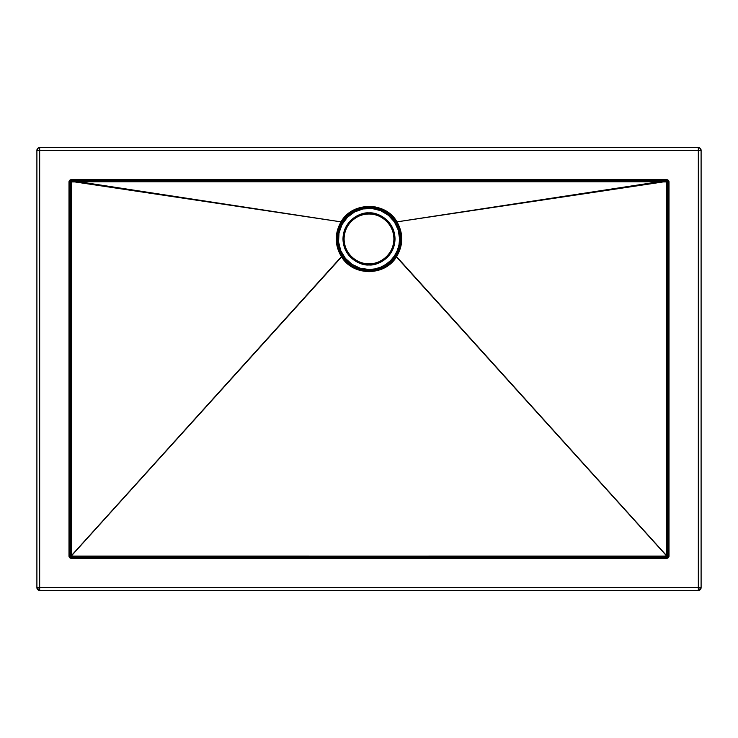<?xml version="1.0" encoding="UTF-8"?>
<svg xmlns="http://www.w3.org/2000/svg" width="738" height="738" viewBox="0 0 738 738"><rect width="100%" height="100%" fill="white"/><g stroke="black" fill="none" stroke-linecap="round" stroke-linejoin="round"><path stroke-width="1.11" d="M349.24 214.158L346.971 216.151A31.688 31.688 0 0 0 341.952 222.424L346.971 216.151L353.456 211.317L362.939 207.821L369 207.24L369 208.347C360.052 207.12 338.834 216.289 338.419 238.928C338.834 261.566 360.052 270.735 369 269.508L369 270.615C364.185 270.735 359.12 269.444 353.816 266.741C352.441 266.981 348.613 263.42 342.349 256.068A31.688 31.688 0 0 0 347.404 262.119M341.15 254.038L340.725 253.226M339.388 250.2L338.834 248.632M337.552 242.784L337.395 241.188M338.696 229.656L338.973 228.798M338.65 248.051A31.688 31.688 0 0 0 342.34 256.058L338.65 248.051L337.312 239.324C337.367 232.922 338.908 227.295 341.943 222.433L343.64 219.924M345.236 217.968L346.832 216.289M351.288 212.655L355.116 210.441M360.052 208.531L360.67 208.356M360.965 208.273L361.694 208.098M369 264.942C376.611 265.984 394.664 258.18 395.014 238.928C394.664 219.675 376.611 211.871 369 212.913L369 214.02C376.288 213.014 393.566 220.496 393.907 238.928C393.566 257.359 376.288 264.841 369 263.835L369 264.942L361.445 263.826L354.544 260.56L350.605 257.322L347.367 253.383L344.969 248.881L343.484 244.001L342.986 238.928L343.484 233.854L344.969 228.974L347.367 224.472L350.605 220.533L354.544 217.295L359.046 214.896L363.926 213.411L369 212.913L374.074 213.411L378.954 214.896L383.456 217.295L387.395 220.533L390.633 224.472L393.031 228.974L394.516 233.854L395.014 238.928L394.516 244.001L393.031 248.881L390.633 253.383L387.395 257.322L383.456 260.56L376.555 263.826L369 264.942L369 263.835A24.907 24.907 0 0 1 344.092 238.928A24.907 24.907 0 0 1 369 214.02A24.907 24.907 0 0 1 393.907 238.928A24.907 24.907 0 0 1 369 263.835C361.712 264.841 344.434 257.359 344.092 238.928C344.434 220.496 361.712 213.014 369 214.02L369 212.913C361.389 211.871 343.336 219.675 342.986 238.928C343.336 258.18 361.389 265.984 369 264.942M353.456 211.317A31.688 31.688 0 0 0 350.052 213.531M339.895 226.4A31.688 31.688 0 0 0 337.57 234.896M337.312 239.324A31.688 31.688 0 0 0 337.672 243.715M350.485 264.638A31.688 31.688 0 0 0 357.395 268.411M397.8 252.147A31.688 31.688 0 0 0 399.359 248.014L395.66 256.058L666.783 556.101L396.574 256.649L666.783 556.083L71.217 556.101L341.426 256.649L346.666 262.922L353.299 267.7L360.91 270.689L369.009 271.704L377.1 270.68L384.71 267.691L391.343 262.913L396.574 256.649C403.345 245.108 403.474 233.522 396.979 221.87L659.006 181.76L663.194 181.917L396.979 221.87L663.194 181.917L666.811 181.917L666.811 555.871L396.574 256.649L400.393 248.328L401.767 239.296L400.596 230.247L396.979 221.87C385.697 201.4 352.294 201.419 341.021 221.861L74.806 181.917L78.994 181.76L341.021 221.861L337.395 230.284L336.233 239.343L337.617 248.365L341.426 256.649L71.189 555.871L71.189 181.917L74.806 181.917L341.021 221.87L78.994 181.76L659.006 181.76L396.979 221.861L390.236 214.002L383.206 209.481L375.245 206.935L364.812 206.622L356.703 208.651L351.122 211.52L343.419 218.457L341.021 221.861L341.952 222.424C348.281 212.692 357.303 207.627 369 207.24L377.035 208.273L384.544 211.317L391.02 216.142L396.057 222.433C399.083 227.286 400.633 232.904 400.688 239.287A31.688 31.688 0 0 0 400.43 234.887M380.605 268.411A31.688 31.688 0 0 0 384.184 266.741C378.871 269.444 373.815 270.735 369 270.615C357.653 270.293 348.77 265.44 342.349 256.068L71.217 556.083L341.426 256.649C353.032 276.482 384.987 276.455 396.574 256.649L395.651 256.068C389.387 263.42 385.559 266.981 384.184 266.741A31.688 31.688 0 0 0 387.524 264.638M39.667 587.632L39.667 150.368L698.332 150.368L698.332 587.632L39.667 587.632L39.667 150.368L36.9 150.368L36.9 587.632L39.667 587.632L36.9 587.632L39.667 590.4L698.332 590.4L698.332 587.632L39.667 587.632L39.667 590.4L37.712 589.588L36.9 587.632A2.768 2.768 0 0 0 39.667 590.4L39.667 587.632M71.217 179.703L69.649 180.349L69.003 181.917L69.003 556.083L70.368 558.131L666.783 558.297L668.831 556.932L668.997 181.917L667.632 179.869L71.217 179.703A2.214 2.214 0 0 0 69.003 181.917L69.003 556.083A2.214 2.214 0 0 0 71.217 558.297L666.783 558.297L666.783 557.19L71.217 557.19A1.107 1.107 0 0 1 70.11 556.083L70.11 181.917A1.107 1.107 0 0 1 71.217 180.81L666.783 180.81A1.107 1.107 0 0 1 667.89 181.917L667.89 556.083A1.107 1.107 0 0 1 666.783 557.19L71.217 557.19L71.217 558.297L71.217 557.19A1.107 1.107 0 0 1 70.11 556.083L69.003 556.083L70.11 556.083L70.11 181.917L69.003 181.917L70.11 181.917A1.107 1.107 0 0 1 71.217 180.81L71.217 179.703L71.217 180.81L666.783 180.81A1.107 1.107 0 0 1 667.89 181.917L667.89 556.083A1.107 1.107 0 0 1 666.783 557.19L666.783 558.297A2.214 2.214 0 0 0 668.997 556.083L667.89 556.083L668.997 556.083L668.997 181.917L667.89 181.917L668.997 181.917A2.214 2.214 0 0 0 666.783 179.703L666.783 180.81L666.783 179.703L71.217 179.703M39.667 590.4L698.332 590.4A2.768 2.768 0 0 0 701.1 587.632L698.332 587.632L701.1 587.632L700.288 589.588L698.332 590.4L701.1 587.632L701.1 150.368A2.768 2.768 0 0 0 698.332 147.6L39.667 147.6A2.768 2.768 0 0 0 36.9 150.368L37.712 148.412L39.667 147.6L39.667 150.368L39.667 147.6A2.768 2.768 0 0 0 36.9 150.368L36.9 587.632M36.9 150.368L701.1 150.368A2.768 2.768 0 0 0 698.332 147.6L700.288 148.412L701.1 150.368L698.332 150.368L698.332 147.6L39.667 147.6M390.596 262.119A31.688 31.688 0 0 0 395.651 256.068C389.24 265.44 380.347 270.283 369 270.615A31.688 31.688 0 0 0 376.823 269.638M400.688 239.287L399.359 248.014A31.688 31.688 0 0 0 400.328 243.706M399.553 230.524A31.688 31.688 0 0 0 396.057 222.433C402.339 233.697 402.21 244.905 395.66 256.058L396.574 256.649L395.651 256.068M393.723 219.112A31.688 31.688 0 0 0 391.02 216.142M369 270.615L369 269.508L374.969 268.918L380.707 267.184L385.992 264.352L390.623 260.551L394.424 255.92L397.256 250.634L398.99 244.896L399.581 238.928L398.262 230.053L394.424 221.935L388.4 215.284L380.707 210.671L371.998 208.494L363.031 208.937L354.581 211.954L347.377 217.304L342.026 224.509L339.01 232.959L338.567 241.926L340.744 250.634L345.356 258.328L352.008 264.352L360.126 268.189L369 269.508C377.948 270.735 399.166 261.566 399.581 238.928C399.166 216.289 377.948 207.12 369 208.347L369 207.24C380.697 207.627 389.71 212.682 396.048 222.424L396.979 221.87L396.057 222.433M396.979 221.87L396.048 222.424L396.979 221.861M342.349 256.068L341.426 256.649L342.34 256.058C335.79 244.951 335.661 233.743 341.943 222.433L341.021 221.861L341.952 222.424M341.943 222.433L341.021 221.87C334.526 233.568 334.655 245.154 341.426 256.649L342.34 256.058M667.207 180.893L667.89 181.917L666.811 181.917L666.783 180.81L666.811 181.917L663.194 181.917L663.167 180.81L663.194 181.917L659.006 181.76L659.006 180.81L659.006 181.76L78.994 181.76L78.994 180.81L78.994 181.76L74.806 181.917L74.833 180.81L74.806 181.917L71.189 181.917L71.217 180.81L71.189 181.917L70.11 181.917L70.793 180.893M667.567 556.867L667.89 556.083L666.783 557.19L666.783 556.083L667.89 556.083L666.783 556.101L667.89 556.065L666.783 556.083L667.89 555.871L666.811 555.871L666.811 181.917L667.89 181.917M70.11 181.917L71.189 181.917L71.189 555.871L70.11 555.871L71.217 556.083L70.11 556.083L666.783 556.101L666.783 557.19L667.466 556.959M71.217 557.19L71.217 556.101L71.217 557.19L70.11 556.083L71.217 557.19M70.433 556.867L70.11 556.083M400.005 245.468L399.479 247.599M399.175 248.595L398.409 250.736M698.332 147.6L698.332 590.4M701.1 587.632L701.1 150.368M667.659 556.766L667.89 556.184"/></g></svg>
